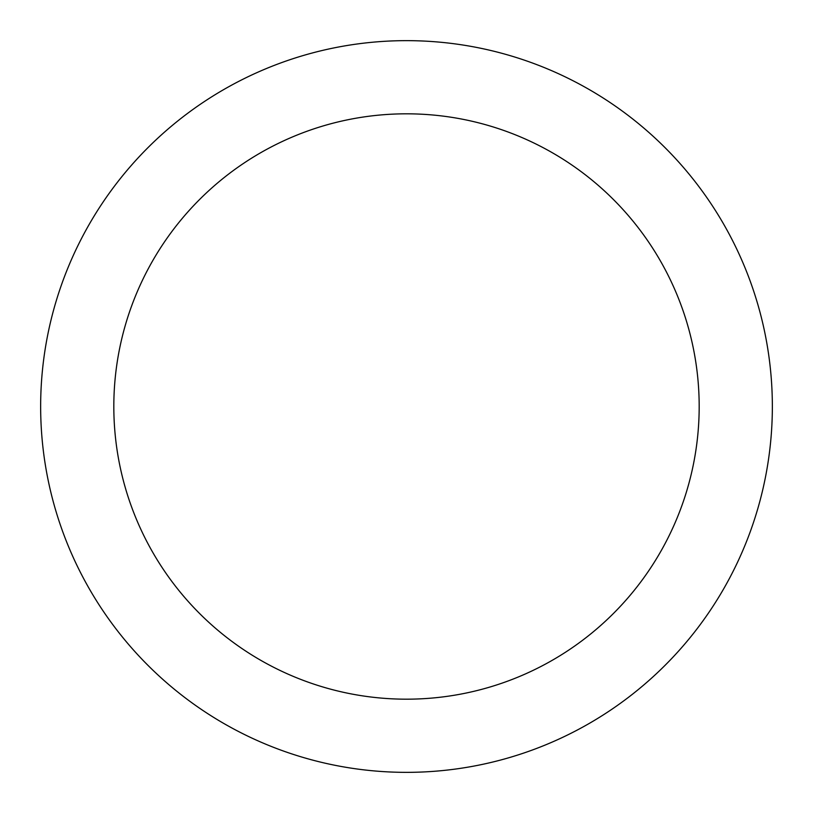 <?xml version="1.0" encoding="UTF-8"?>
<svg xmlns="http://www.w3.org/2000/svg" width="813" height="813" viewBox="0 0 813 813"><rect width="100%" height="100%" fill="white"/><g stroke="black" fill="none" stroke-linecap="round" stroke-linejoin="round"><path stroke-width="1.22" d="M699.18 406.5A292.68 292.68 0 0 0 406.5 113.82A292.68 292.68 0 0 0 113.82 406.5A292.68 292.68 0 0 0 406.5 699.18A292.68 292.68 0 0 0 699.18 406.5M772.35 406.5A365.85 365.85 0 0 0 406.5 40.65A365.85 365.85 0 0 0 40.65 406.5A365.85 365.85 0 0 0 406.5 772.35A365.85 365.85 0 0 0 772.35 406.5"/></g></svg>
